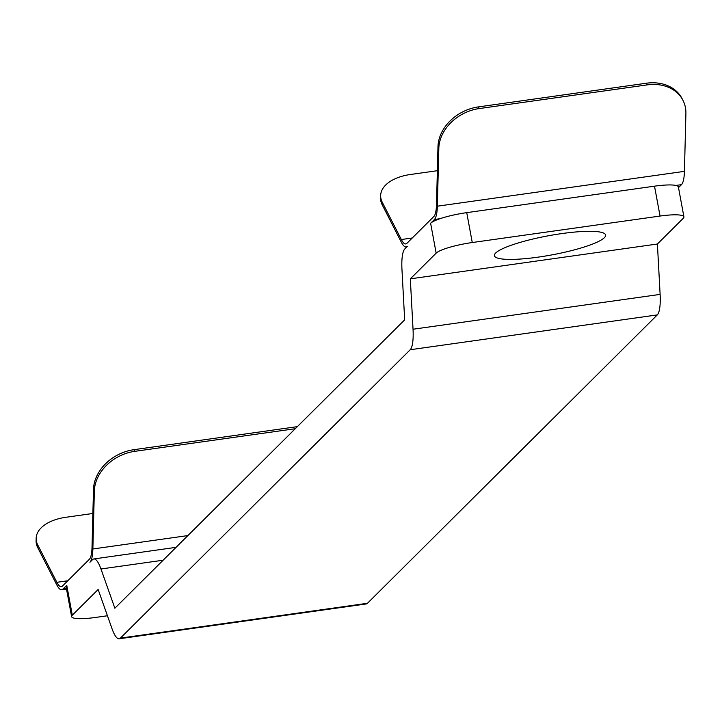 <?xml version="1.0" encoding="UTF-8"?>
<svg xmlns="http://www.w3.org/2000/svg" width="722" height="722" viewBox="0 0 722 722"><rect width="100%" height="100%" fill="white"/><g stroke="black" fill="none" stroke-linecap="round" stroke-linejoin="round"><path stroke-width="1.08" d="M604.368 237.691A56.551 9.72 -10.5 0 1 540.101 256.861A56.551 9.72 -10.5 0 1 494.949 253.837A56.551 9.72 -10.5 0 1 495.653 253.025A56.551 9.72 -10.5 0 1 550.209 235.444A56.551 9.72 -10.5 0 1 604.458 233.54A56.551 9.72 -10.5 0 1 604.368 237.691M295.271 428.715L134.734 451.349A41.127 32.788 152.9 0 0 94.338 491.15L92.867 548.973A30.847 7.41 82 0 1 89.925 562.267L92.596 559.604A30.847 7.41 82 0 1 93.833 558.945A30.847 7.41 82 0 1 100.963 568.981L114.861 608.231L404.672 319.855L401.964 269.468A30.847 7.41 82 0 1 404.789 248.964L407.461 246.301A30.847 7.41 -98 0 1 406.233 246.969A30.847 7.41 -98 0 1 401.27 242.096L382.164 204.741A41.127 22.788 -178.5 0 1 380.584 198.126L380.647 195.563A41.127 22.788 1.5 0 0 382.227 202.178L382.164 204.741M107.443 615.758L95.494 617.445A30.847 5.307 169.5 0 1 71.622 616.633L66.081 586.76A30.847 5.307 -10.5 0 1 66.758 585.316L62.976 589.08A30.847 7.41 82 0 1 61.749 589.748A30.847 7.41 82 0 1 56.785 584.874L37.679 547.52A41.127 22.788 -178.5 0 1 36.1 540.904L36.163 538.341A41.127 22.788 1.5 0 0 37.752 544.957L56.857 582.311A27.761 6.669 -98 0 0 61.316 586.688A27.761 6.669 -98 0 0 62.426 586.093L89.366 559.279A27.761 6.669 -98 0 0 92.019 547.312L93.49 489.489A41.127 32.788 -27.1 0 1 133.886 449.689L134.734 451.349M660.052 216.049L654.511 186.177A30.847 5.307 -10.5 0 1 675.864 185.446A30.847 5.307 -10.5 0 1 678.382 186.98L683.924 216.862A30.847 5.307 169.5 0 0 660.052 216.049L472.269 242.529A30.847 5.307 169.5 0 0 436.16 253.133L410.322 278.845L413.038 329.232A30.847 7.41 82 0 1 410.213 349.737L120.403 638.113A30.847 7.41 82 0 1 119.166 638.78A30.847 7.41 82 0 1 112.036 628.736L98.138 589.486L72.299 615.198A30.847 5.307 169.5 0 0 71.622 616.633M436.16 253.133L430.619 223.26A30.847 5.307 -10.5 0 1 440.023 218.703A30.847 5.307 -10.5 0 1 466.728 212.647L472.269 242.529M654.511 186.177L466.728 212.647M683.924 216.862A30.847 5.307 169.5 0 1 683.238 218.297L657.408 244.009L410.322 278.845M657.408 244.009L660.116 294.395A30.847 7.41 82 0 1 657.291 314.9L367.48 603.276A30.847 7.41 82 0 1 366.253 603.944L119.166 638.78M678.499 187.63L681.487 184.661A30.847 7.41 -98 0 0 684.429 171.358L685.9 113.534A41.127 32.788 152.9 0 0 682.985 100.376A41.127 32.788 152.9 0 0 647.237 84.88L479.218 108.571A41.127 32.788 152.9 0 0 438.823 148.371L437.974 146.71L436.503 204.543A27.761 6.669 82 0 1 433.85 216.501L406.91 243.314A27.761 6.669 82 0 1 405.8 243.919A27.761 6.669 82 0 1 401.333 239.533L382.227 202.178M430.619 223.26L434.409 219.497A30.847 7.41 -98 0 0 437.351 206.194L438.823 148.371M92.876 513.477L65.973 517.268A41.127 22.788 1.5 0 0 36.163 538.341M297.356 426.639L133.886 449.689M647.237 84.88L646.389 83.22L478.37 106.91L479.218 108.571M437.361 170.699L410.448 174.498A41.127 22.788 1.5 0 0 380.647 195.563M437.974 146.71A41.127 32.788 -27.1 0 1 478.37 106.91M646.389 83.22A41.127 32.788 -27.1 0 1 682.137 98.724A41.127 32.788 -27.1 0 1 682.543 99.555M163.118 560.218L100.963 568.981M660.116 294.395L413.038 329.232M657.291 314.9L410.213 349.737M367.48 603.276L120.403 638.113M94.338 491.15L93.49 489.489M37.752 544.957L37.679 547.52M66.758 585.316L72.299 615.198M67.778 580.768L56.857 582.311M187.873 535.58L92.867 548.973M66.424 588.592L62.976 589.08M440.023 218.703L434.409 219.497M684.429 171.358L437.351 206.194M681.487 184.661L675.864 185.446M412.262 237.989L401.333 239.533M176.042 547.348L93.833 558.945M66.514 589.071L61.749 589.748M406.883 246.879L406.233 246.969M682.985 100.376L682.137 98.724"/></g></svg>
